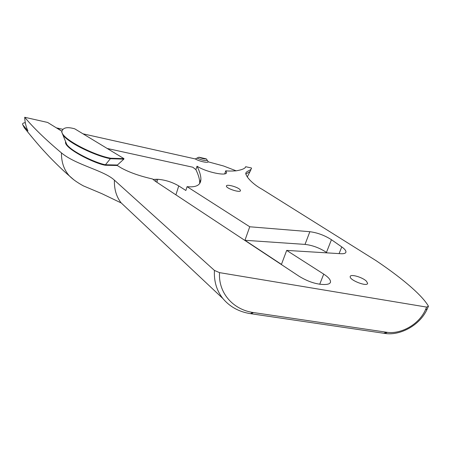 <?xml version="1.0" encoding="UTF-8"?>
<svg xmlns="http://www.w3.org/2000/svg" width="451" height="451" viewBox="0 0 451 451"><rect width="100%" height="100%" fill="white"/><g stroke="black" fill="none" stroke-linecap="round" stroke-linejoin="round"><path stroke-width="0.68" d="M207.33 160.37L206.259 158.865L198.868 157.202L195.283 158.938C199.303 161.328 207.533 163.161 208.283 161.847L207.33 160.37C205.058 160.906 201.62 160.133 197.014 158.053M56.403 127.875L62.745 129.29M83.001 133.823L195.283 158.938M31.886 137.081L24.41 127.909L22.877 124.966C22.076 123.709 22.877 122.943 25.284 122.678M24.698 117.283C24.867 122.074 25.944 126.635 27.928 130.97L23.024 125.102M208.283 161.847L223.482 165.962L236.172 170.828M61.888 130.875L61.731 132.098L62.92 134.962C68.902 143.412 96.21 156.181 110.602 158.741L123.833 159.124L123.98 158.634L74.77 128.839C67.137 126.658 62.83 127.582 61.86 131.619C61.595 139.015 94.411 155.482 110.749 158.239L123.98 158.634M65.66 141.789L66.663 144.292C71.202 151.474 95.781 163.042 105.449 164.762L110.749 158.239M107.18 148.464L192.808 167.225L195.914 169.672L197.036 166.205C199.641 171.453 200.926 175.811 200.892 179.284C200.768 185.102 196.168 187.565 187.086 186.669L249.747 226.774L309.86 231.707C317.419 232.688 324.613 235.354 331.44 239.706L341.757 246.911C344.637 248.952 346.035 250.649 345.951 252.013C345.725 253.31 344.028 253.879 340.866 253.721L286.684 250.406L323.722 274.112C328.317 277.117 330.583 279.716 330.521 281.914C330.312 283.386 328.802 284.226 326.005 284.434L324.455 284.53C316.54 284.457 308.146 281.74 299.284 276.384L155.212 181.172L152.624 179.002C139.895 176.127 129.437 172.451 121.257 167.964L117.266 165.5L105.308 165.258L105.449 164.762L117.407 165.015L123.833 159.124M105.308 165.258C94.045 163.386 64.549 148.418 65.53 142.24L65.57 141.558M117.266 165.5L117.407 165.015M428.45 306.235L426.657 307.097L425.462 309.775C419.148 324.314 401.367 334.197 387.398 332.353L252.678 312.436C232.84 309.358 218.239 292.784 219.53 272.635L214.439 270.431C213.853 281.283 216.649 290.63 222.839 298.483C229.801 306.793 238.996 311.85 250.423 313.654L384.788 333.413C399.575 335.984 419.943 325.673 427.26 308.907L428.45 306.235C423.173 296.826 406.092 280.905 376.145 260.695L262.11 189.273C255.181 185.62 246.849 178.54 245.75 173.522C245.97 170.844 251.754 170.399 251.5 168.02L245.699 166.707L245.468 167.383M214.439 270.431L114.413 180.158C103.837 170.354 75.993 165.027 61.437 152.895C61.364 162.236 64.025 169.926 69.437 175.963L74.167 180.079M187.086 186.669L185.851 190.497L178.754 185.913C172.282 182.131 165.286 179.921 157.771 179.278L152.99 179.408M195.914 169.672C198.485 174.982 199.748 179.402 199.703 182.926L199.669 183.506M57.322 128.445L58.185 128.636L61.111 130.784M61.793 131.207L47.626 122.446L24.715 117.283C33.211 127.582 45.455 139.455 61.437 152.895M245.699 166.707L245.699 166.712C245.248 168.465 242.052 169.841 236.121 170.833C231.245 171.132 227.789 171.115 225.754 170.788L224.722 173.849M225.754 170.788L226.532 172.429C227.203 176.555 206.225 172.209 197.036 166.205M219.53 272.635L426.657 307.097M240.056 189.691L240.49 190.553C240.733 193.208 225.951 188.49 226.425 186.066C226.188 183.833 237.784 186.928 240.056 189.691M366.466 281.249L367.61 283.318C367.531 287.186 349.249 280.116 350.207 276.61C350.196 273.672 362.632 277.23 366.466 281.249M247.266 176.995L250.051 171.504L245.789 174.103M250.807 170.016L250.051 171.504M286.684 250.406L281.447 264.393L244.955 240.287L305.023 244.403C312.571 245.293 319.72 247.96 326.462 252.402L327.122 252.881M244.955 240.287L249.747 226.774M206.259 158.865C204.478 159.073 202.014 158.515 198.868 157.202M425.462 309.775L427.26 308.907M387.398 332.353L384.788 333.413M253.434 312.554L251.224 313.772M383.762 333.266L386.445 332.229M250.423 313.654L252.678 312.436M114.413 180.158C114.114 189.127 116.352 196.692 121.139 202.871L127.267 208.633M178.754 185.913L175.901 194.843M157.771 179.278L156.852 182.255M156.3 179.222L155.612 181.437M331.44 239.706L326.462 252.402M341.757 246.911L339.09 253.614M309.86 231.707L305.023 244.403M323.722 274.112L319.72 284.265M62.926 134.962L66.663 144.292M61.731 132.098L61.86 131.619M121.139 202.871L222.833 298.489M199.703 182.926L200.892 179.284M24.36 127.825L22.877 124.966M69.42 175.946C64.217 171.56 57.553 165.207 49.441 156.875L43.11 150.065C38.487 145.025 29.642 134.494 24.433 127.898M226.532 172.429L226.34 172.998M121.234 202.978L101.898 193.682L83.328 185.851C77.346 182.57 72.712 179.272 69.437 175.963M367.61 283.318L367.441 283.724M345.951 252.013L345.692 252.65M330.521 281.914L330.126 282.907"/></g></svg>

